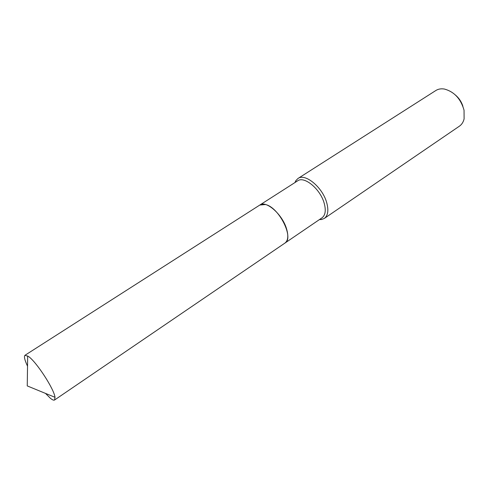 <?xml version="1.0" encoding="UTF-8"?>
<svg xmlns="http://www.w3.org/2000/svg" width="489" height="489" viewBox="0 0 489 489"><rect width="100%" height="100%" fill="white"/><g stroke="black" fill="none" stroke-linecap="round" stroke-linejoin="round"><path stroke-width="0.73" d="M27.531 366.163C24.633 359.977 23.796 356.34 25.018 355.252L28.613 356.56C36.693 362.208 54.175 389.201 55.012 397.306L54.572 400.002C53.802 400.485 52.421 399.91 50.434 398.297L45.52 393.413M25.018 355.252L259.8 205.05L265.411 204.518C278.926 207.153 294.47 238.204 284.916 243.094L54.572 400.002M259.83 205.032L259.861 205.013C266.004 200.172 282.037 214.041 286.407 228.357C288.638 235.674 288.162 240.57 284.977 243.051L284.946 243.07M294.946 182.562L295.882 180.606L297.972 178.491L435.852 90.508C438.272 88.992 441.121 88.503 444.391 89.047C454.226 91.736 460.779 98.79 464.049 110.202L464.104 118.9C463.315 122.122 461.75 124.548 459.403 126.18L324.335 218.424L321.566 219.512L319.403 219.598M297.972 178.491C305.118 172.972 322.453 187.189 326.652 202.47C328.797 210.264 328.021 215.582 324.335 218.424M259.861 205.013L297.612 180.857C304.213 175.753 320.234 188.925 324.14 203.051C326.139 210.27 325.429 215.191 322.019 217.819L284.977 243.051M455.485 95.08C459.03 98.124 461.506 101.871 462.918 106.327M27.677 355.906L27.25 385.913L55.012 397.306M320.203 219.054L321.566 219.512M295.766 182.042L295.882 180.606"/></g></svg>
